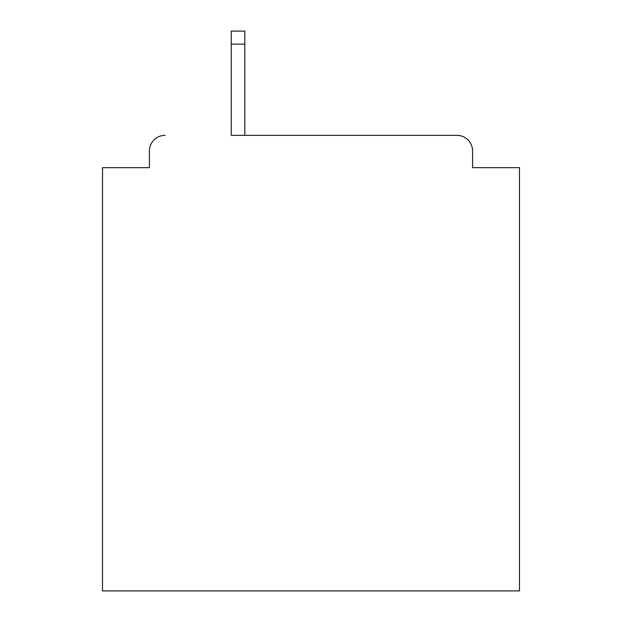 <?xml version="1.0" encoding="UTF-8"?>
<svg xmlns="http://www.w3.org/2000/svg" width="622" height="622" viewBox="0 0 622 622"><rect width="100%" height="100%" fill="white"/><g stroke="black" fill="none" stroke-linecap="round" stroke-linejoin="round"><path stroke-width="0.93" d="M472.58 167.66L472.58 150.983L472.58 167.66L519.494 167.66L519.494 590.9L102.506 590.9L102.506 167.66L149.42 167.66L149.42 150.983L149.42 167.66M231.252 44.131L231.252 135.347L456.945 135.347L244.804 135.347L244.804 44.131L231.252 44.131L231.252 31.1L244.804 31.1L244.804 44.131M472.58 150.983A15.636 15.636 0 0 0 456.945 135.347M165.055 135.347A15.636 15.636 0 0 0 149.42 150.983"/></g></svg>
